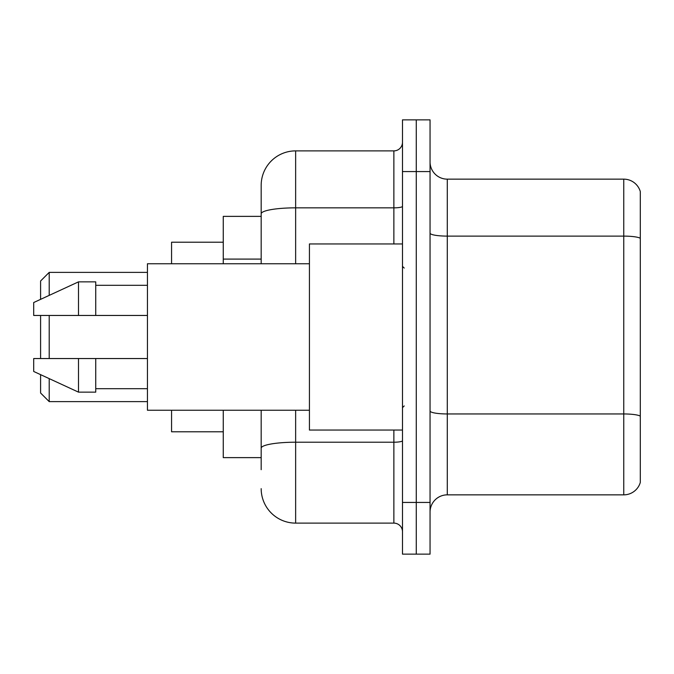 <?xml version="1.0" encoding="UTF-8"?>
<svg xmlns="http://www.w3.org/2000/svg" width="674" height="674" viewBox="0 0 674 674"><rect width="100%" height="100%" fill="white"/><g stroke="black" fill="none" stroke-linecap="round" stroke-linejoin="round"><path stroke-width="1.01" d="M261.175 247.029L261.175 204.306L261.175 216.371L223.263 216.371L223.263 263.761M261.175 457.629L223.263 457.629L223.263 410.239M261.175 469.694L261.175 410.239L261.175 469.694M402.488 502.433L402.488 554.138L416.271 554.138L416.271 502.433L416.271 554.138L430.054 554.138L430.054 502.433L416.271 502.433L416.271 171.567L416.271 502.433L402.488 502.433L402.488 171.567L416.271 171.567L416.271 119.862L416.271 171.567L430.054 171.567L430.054 502.433M430.054 171.567L430.054 119.862L402.488 119.862L402.488 171.567M295.642 410.239L295.642 523.117L393.869 523.117L393.869 430.054M261.175 263.761L261.175 185.35A34.467 34.467 0 0 1 295.642 150.883L393.869 150.883A8.619 8.619 0 0 0 402.488 142.265M261.175 185.35L261.175 204.306M402.488 531.735A8.619 8.619 0 0 0 393.869 523.117M295.642 523.117A34.467 34.467 0 0 1 261.175 488.65M430.054 512.088A17.229 17.229 0 0 1 447.292 494.851L623.753 494.851L623.753 179.149L447.292 179.149A17.229 17.229 0 0 1 430.054 161.912A17.229 17.229 0 0 0 447.292 179.149L447.292 494.851M640.3 191.551A17.229 17.229 0 0 0 623.753 179.149A17.229 17.229 0 0 1 640.3 191.551L640.3 482.449A17.229 17.229 0 0 1 623.753 494.851M640.3 238.503L640.3 416.111A17.229 2.991 180 0 0 623.753 413.954L447.292 413.954A17.229 2.991 -0 0 1 430.054 410.963M40.592 315.457L40.592 358.543M40.592 374.651L40.592 393.009L49.21 401.62L147.438 401.62M49.21 315.457L49.21 358.543M49.21 378.628L49.21 401.62M171.567 410.239L171.567 431.781L223.263 431.781M223.263 242.219L171.567 242.219L171.567 263.761M40.592 299.349L40.592 280.991L49.21 272.38L49.21 295.372M402.488 243.946L309.425 243.946L309.425 430.054L402.488 430.054M309.425 263.761L147.438 263.761L147.438 410.239L309.425 410.239M78.504 315.457L33.7 315.457L33.7 302.533L78.504 281.858L78.504 315.457L147.438 315.457M78.504 281.858L95.742 281.858L95.742 315.457M147.438 358.543L95.742 358.543L95.742 392.142L78.504 392.142L78.504 358.543L33.7 358.543L33.7 371.467L78.504 392.142M33.7 358.543L45.107 358.543M95.742 358.543L78.504 358.543M261.175 259.094L223.263 259.094M402.488 440.72A8.619 1.5 0 0 1 393.869 442.211L295.642 442.211A34.467 5.982 180 0 0 261.175 448.202M295.642 150.883L295.642 207.845L393.869 207.845L393.869 150.883M261.175 213.835A34.467 5.982 180 0 1 295.642 207.845L295.642 263.761M393.869 243.946L393.869 207.845A8.619 1.5 0 0 0 402.488 206.354M640.3 238.259A17.229 2.991 180 0 0 623.753 236.111L447.292 236.111A17.229 2.991 -0 0 1 430.054 233.12M49.21 272.38L147.438 272.38M404.206 268.067L402.488 266.348M95.742 285.304L147.438 285.304M95.742 388.696L147.438 388.696M404.206 405.933L402.488 407.652"/></g></svg>
